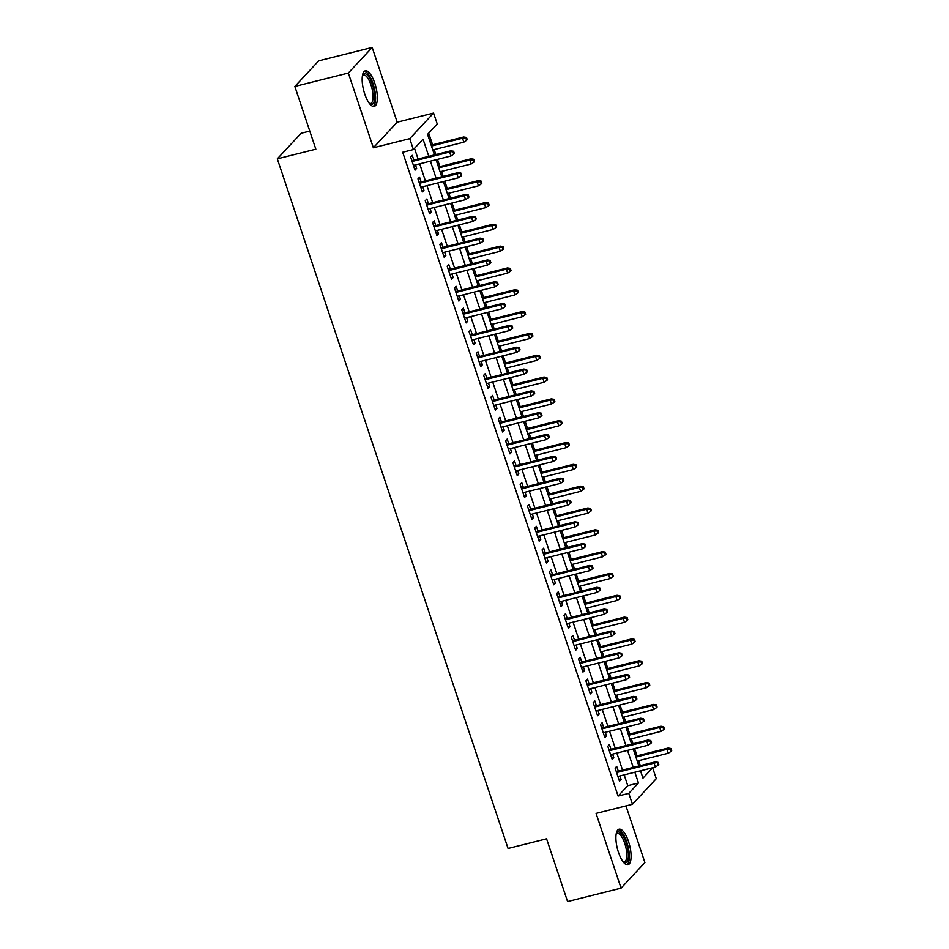 <?xml version="1.0" encoding="UTF-8"?>
<svg xmlns="http://www.w3.org/2000/svg" width="949" height="949" viewBox="0 0 949 949"><rect width="100%" height="100%" fill="white"/><g stroke="black" fill="none" stroke-linecap="round" stroke-linejoin="round"><path stroke-width="1.42" d="M628.523 841.585A18.339 6.335 75.9 0 0 619.045 829.189A18.339 6.335 75.9 0 0 618.475 852.368A18.339 6.335 75.9 0 0 627.953 864.764A18.339 6.335 75.9 0 0 628.523 841.585M374.784 83.215A18.339 6.335 75.9 0 0 365.294 70.819A18.339 6.335 75.9 0 0 364.736 94.01A18.339 6.335 75.9 0 0 374.214 106.407A18.339 6.335 75.9 0 0 374.784 83.215M640.8 771.667L641.927 770.458L652.627 767.777L656.281 778.69L632.449 804.278L628.796 793.364L638.463 782.984L634.857 772.201M309.777 131.092L301.141 133.263L277.31 158.851L508.059 848.465L546.577 838.809L567.573 901.55L621.073 888.134L644.905 862.546L625.96 805.903M277.31 158.851L315.839 149.195L294.842 86.454L318.674 60.866L372.186 47.45L348.342 73.037L373.36 147.783L409.743 138.661L433.574 113.073L437.228 123.987L427.56 134.367L434.44 154.924M373.36 147.783L397.192 122.196L372.186 47.45M397.192 122.196L433.574 113.073M640.314 765.629L638.653 760.647M637.04 755.843L634.62 748.607M633.019 743.802L631.346 738.832M629.745 734.016L627.325 726.792M625.711 721.975L624.051 717.005M622.437 712.201L620.017 704.965M618.404 700.16L616.743 695.178M615.142 690.374L612.71 683.138M611.109 678.333L609.448 673.363M607.834 668.547L605.415 661.323M603.801 656.506L602.141 651.536M600.527 646.732L598.107 639.496M596.506 634.679L594.833 629.709M593.232 624.905L590.812 617.669M589.199 612.864L587.538 607.894M585.924 603.078L583.505 595.842M581.903 591.037L580.23 586.067M578.629 581.263L576.209 574.026M574.596 569.21L572.935 564.24M571.322 559.436L568.902 552.199M567.3 547.395L565.628 542.413M564.026 537.609L561.606 530.372M559.993 525.568L558.332 520.598M556.719 515.782L554.299 508.557M552.686 503.741L551.025 498.771M549.424 493.966L547.004 486.73M545.39 481.926L543.73 476.944M542.116 472.139L539.696 464.903M538.083 460.099L536.422 455.129M534.809 450.312L532.389 443.088M530.788 438.272L529.127 433.302M527.514 428.497L525.094 421.261M523.48 416.457L521.82 411.475M520.206 406.67L517.786 399.434M516.185 394.63L514.512 389.659M512.911 384.843L510.491 377.619M508.878 372.803L507.217 367.832M505.603 363.028L503.184 355.792M501.582 350.988L499.909 346.005M498.308 341.201L495.888 333.965M494.275 329.161L492.614 324.19M491.001 319.374L488.581 312.138M486.967 307.334L485.307 302.363M483.705 297.559L481.285 290.323M479.672 285.507L478.011 280.536M476.398 275.732L473.978 268.496M472.365 263.692L470.704 258.721M469.091 253.905L466.671 246.669M465.069 241.865L463.409 236.894M461.795 232.078L459.375 224.854M457.762 220.038L456.101 215.067M454.488 210.263L452.068 203.027M450.467 198.222L448.794 193.24M447.193 188.436L444.773 181.2M443.159 176.395L441.499 171.425M439.885 166.609L437.465 159.385M435.864 154.568L434.191 149.598M432.59 144.794L428.687 133.145M294.842 86.454L348.342 73.037M618.297 771.146L616.708 766.389L615.106 768.121L619.483 781.217L621.097 779.485L619.911 775.95M611.002 749.319L609.412 744.562L607.799 746.294L612.176 759.39L613.789 757.658L612.603 754.123M603.694 727.492L602.105 722.747L600.492 724.467L604.881 737.563L606.494 735.831L605.308 732.308M596.399 705.676L594.809 700.92L593.196 702.651L597.573 715.736L599.187 714.016L598 710.481M589.092 683.849L587.502 679.093L585.889 680.824L590.278 693.921L591.879 692.189L590.705 688.654M581.796 662.022L580.207 657.277L578.593 658.997L582.971 672.094L584.584 670.362L583.398 666.839M574.489 640.207L572.899 635.45L571.286 637.182L575.675 650.267L577.277 648.547L576.102 645.012M567.194 618.38L565.592 613.623L563.991 615.355L568.368 628.452L569.981 626.72L568.795 623.185M559.886 596.553L558.297 591.796L556.683 593.528L561.061 606.625L562.674 604.893L561.5 601.369M552.579 574.738L550.989 569.981L549.388 571.713L553.765 584.798L555.379 583.077L554.192 579.542M545.284 552.911L543.694 548.154L542.081 549.886L546.458 562.982L548.071 561.25L546.897 557.715M537.976 531.084L536.387 526.327L534.773 528.059L539.162 541.155L540.776 539.423L539.59 535.9M530.681 509.257L529.091 504.512L527.478 506.232L531.855 519.328L533.468 517.608L532.282 514.073M523.374 487.442L521.784 482.685L520.171 484.417L524.56 497.513L526.161 495.781L524.987 492.246M516.078 465.615L514.488 460.858L512.875 462.59L517.252 475.686L518.866 473.954L517.679 470.419M508.771 443.788L507.181 439.043L505.568 440.763L509.957 453.859L511.558 452.127L510.384 448.604M501.475 421.973L499.874 417.216L498.272 418.948L502.65 432.032L504.263 430.312L503.077 426.777M494.168 400.146L492.578 395.389L490.965 397.121L495.342 410.217L496.956 408.485L495.781 404.95M486.861 378.319L485.271 373.574L483.67 375.294L488.047 388.39L489.66 386.658L488.474 383.135M479.565 356.504L477.976 351.747L476.362 353.479L480.74 366.563L482.353 364.843L481.179 361.308M472.258 334.677L470.668 329.92L469.067 331.652L473.444 344.748L475.058 343.016L473.871 339.481M464.963 312.85L463.373 308.093L461.76 309.825L466.137 322.921L467.75 321.189L466.564 317.666M457.655 291.035L456.066 286.278L454.452 288.01L458.841 301.094L460.443 299.374L459.269 295.839M450.36 269.208L448.77 264.451L447.157 266.183L451.534 279.279L453.148 277.547L451.961 274.012M443.053 247.381L441.463 242.624L439.85 244.356L444.239 257.452L445.84 255.72L444.666 252.197M435.757 225.554L434.168 220.809L432.554 222.529L436.931 235.625L438.545 233.905L437.359 230.37M428.45 203.738L426.86 198.982L425.247 200.713L429.636 213.81L431.237 212.078L430.063 208.543M421.142 181.911L419.553 177.155L417.951 178.887L422.329 191.983L423.942 190.251L422.756 186.716M428.794 156.348L423.052 139.206L413.384 149.574L402.684 152.255L618.096 796.045L627.764 785.677L624.157 774.882M622.544 770.078L616.85 753.067M615.237 748.251L609.543 731.24M607.941 726.436L602.247 709.413M600.634 704.609L594.94 687.598M593.339 682.782L587.645 665.771M586.031 660.967L580.337 643.944M578.736 639.14L573.042 622.129M571.428 617.313L565.734 600.302M564.121 595.498L558.439 578.475M556.826 573.671L551.132 556.66M549.518 551.843L543.824 534.833M542.223 530.028L536.529 513.006M534.916 508.201L529.222 491.191M527.62 486.374L521.926 469.364M520.313 464.547L514.619 447.537M513.018 442.732L507.324 425.71M505.71 420.905L500.016 403.894M498.415 399.078L492.721 382.067M491.108 377.263L485.413 360.24M483.8 355.436L478.118 338.425M476.505 333.609L470.811 316.598M469.197 311.794L463.503 294.771M461.902 289.967L456.208 272.956M454.595 268.14L448.901 251.129M447.299 246.325L441.605 229.302M439.992 224.498L434.298 207.487M432.697 202.671L427.003 185.66M425.389 180.844L419.695 163.833M418.082 159.029L414.523 148.364M413.847 160.084L412.257 155.339L410.644 157.06L415.021 170.156L416.635 168.424L415.46 164.901M632.449 804.278L596.067 813.4L621.073 888.134M618.096 796.045L628.796 793.364M413.384 149.574L409.743 138.661M640.504 770.79L642.971 778.144L652.627 767.777M436.054 159.74L441.748 176.751M443.349 181.556L449.043 198.578M450.656 203.383L456.35 220.393M457.964 225.21L463.646 242.22M465.259 247.025L470.953 264.047M472.566 268.852L478.26 285.863M479.862 290.679L485.556 307.69M487.169 312.494L492.863 329.517M494.465 334.321L500.159 351.332M501.772 356.148L507.466 373.159M509.067 377.963L514.761 394.986M516.375 399.79L522.069 416.813M523.67 421.617L529.364 438.628M530.977 443.444L536.671 460.455M538.285 465.259L543.979 482.282M545.58 487.086L551.274 504.097M552.887 508.913L558.581 525.924M560.183 530.728L565.877 547.751M567.49 552.555L573.184 569.566M574.786 574.382L580.48 591.393M582.093 596.197L587.787 613.22M589.388 618.024L595.082 635.035M596.696 639.851L602.39 656.862M604.003 661.667L609.685 678.689M611.298 683.494L616.992 700.504M618.606 705.321L624.3 722.331M625.901 727.148L631.595 744.158M633.208 748.963L638.902 765.985M633.244 767.397L627.55 750.386M625.937 745.57L620.255 728.559M618.641 723.755L612.947 706.732M611.334 701.928L605.64 684.917M604.038 680.101L598.345 663.09M596.731 658.286L591.037 641.263M589.436 636.459L583.742 619.448M582.128 614.632L576.434 597.621M574.833 592.817L569.139 575.794M567.526 570.99L561.832 553.967M560.218 549.163L554.536 532.152M552.923 527.336L547.229 510.325M545.616 505.52L539.922 488.498M538.32 483.693L532.626 466.683M531.013 461.866L525.319 444.856M523.718 440.051L518.024 423.029M516.41 418.224L510.716 401.213M509.115 396.397L503.421 379.386M501.807 374.582L496.113 357.559M494.512 352.755L488.818 335.744M487.205 330.928L481.511 313.917M479.897 309.113L474.203 292.09M472.602 287.286L466.908 270.263M465.295 265.459L459.601 248.448M457.999 243.632L452.305 226.621M450.692 221.817L444.998 204.794M443.397 199.99L437.703 182.979M436.089 178.163L430.395 161.152M627.764 785.677L638.463 782.984M414.618 168.934L416.635 168.424M421.914 190.761L423.942 190.251M429.221 212.576L431.237 212.078M436.528 234.403L438.545 233.905M443.824 256.23L445.84 255.72M451.131 278.057L453.148 277.547M458.426 299.872L460.443 299.374M465.734 321.699L467.75 321.189M473.029 343.526L475.058 343.016M480.336 365.341L482.353 364.843M487.632 387.168L489.66 386.658M494.939 408.995L496.956 408.485M502.246 430.81L504.263 430.312M509.542 452.637L511.558 452.127M516.849 474.464L518.866 473.954M524.145 496.28L526.161 495.781M531.452 518.107L533.468 517.608M538.747 539.934L540.776 539.423M546.055 561.761L548.071 561.25M553.35 583.576L555.379 583.077M560.657 605.403L562.674 604.893M567.965 627.23L569.981 626.72M575.26 649.045L577.277 648.547M582.567 670.872L584.584 670.362M589.863 692.699L591.879 692.189M597.17 714.514L599.187 714.016M604.466 736.341L606.494 735.831M611.773 758.168L613.789 757.658M619.068 779.983L621.097 779.485M452.981 151.97L453.705 154.153L454.346 153.465L453.622 151.282L449.648 152.065L450.953 156.004L413.432 165.399M412.127 161.472L449.648 152.065L450.799 150.832L411.83 160.595M453.622 151.282L450.799 150.832M450.953 156.004L453.705 154.153M466.588 140.322L467.228 139.633L466.505 137.451L465.864 138.139L466.588 140.322L463.836 142.172L462.531 138.246L463.681 137L431.166 145.15M465.864 138.139L462.531 138.246L431.463 146.027M463.836 142.172L432.78 149.954M463.681 137L466.505 137.451M362.53 75.161A15.872 5.48 -104.1 0 1 372.388 84.378A15.872 5.48 -104.1 0 1 374.44 99.835A15.872 5.48 -104.1 0 1 369.73 103.88M369.422 103.5A14.698 5.077 75.9 0 0 370.549 103.571A14.698 5.077 75.9 0 0 371 84.995A14.698 5.077 75.9 0 0 363.396 75.054A14.698 5.077 75.9 0 0 362.447 75.635M373.159 106.418A18.221 6.299 75.9 0 0 373.04 83.678A18.221 6.299 75.9 0 0 364.357 71.305M616.269 833.519A15.872 5.48 -104.1 0 1 624.264 838.145A15.872 5.48 -104.1 0 1 628.226 857.825A15.872 5.48 -104.1 0 1 623.469 862.25M623.173 861.87A14.698 5.077 75.9 0 0 624.288 861.929A14.698 5.077 75.9 0 0 626.684 857.327A14.698 5.077 75.9 0 0 624.003 841.336A14.698 5.077 75.9 0 0 617.147 833.424A14.698 5.077 75.9 0 0 616.186 834.005M626.898 864.776A18.221 6.299 75.9 0 0 629.187 859.367A18.221 6.299 75.9 0 0 626.233 840.494A18.221 6.299 75.9 0 0 618.107 829.675M460.277 173.797L461.012 175.98L461.653 175.28L460.917 173.098L456.943 173.892L458.26 177.819L420.739 187.226M419.422 183.299L456.943 173.892L458.106 172.647L419.126 182.422M460.917 173.098L458.106 172.647M458.26 177.819L461.012 175.98M467.584 195.613L468.308 197.795L468.948 197.107L468.225 194.925L464.251 195.719L465.568 199.646L428.035 209.053M426.73 205.126L464.251 195.719L465.401 194.474L426.433 204.237M468.225 194.925L465.401 194.474M465.568 199.646L468.308 197.795M474.88 217.44L475.615 219.622L476.256 218.934L475.52 216.752L471.546 217.546L472.863 221.473L435.342 230.868M434.025 226.941L471.546 217.546L472.709 216.301L433.729 226.064M475.52 216.752L472.709 216.301M472.863 221.473L475.615 219.622M482.187 239.267L482.911 241.449L483.563 240.749L482.827 238.567L478.854 239.362L480.17 243.288L442.649 252.695M441.332 248.768L478.854 239.362L480.016 238.116L441.036 247.891M482.827 238.567L480.016 238.116M480.17 243.288L482.911 241.449M473.895 162.149L474.536 161.449L473.8 159.266L473.16 159.966L473.895 162.149L471.143 163.987L469.826 160.061L470.989 158.815L438.474 166.965M473.16 159.966L469.826 160.061L438.77 167.854M471.143 163.987L440.087 171.781M470.989 158.815L473.8 159.266M481.19 183.964L481.843 183.276L481.107 181.093L480.467 181.781L481.19 183.964L478.45 185.814L477.133 181.888L478.296 180.642L445.769 188.792M480.467 181.781L477.133 181.888L446.066 189.67M478.45 185.814L447.382 193.596M478.296 180.642L481.107 181.093M488.498 205.791L489.138 205.103L488.415 202.92L487.762 203.608L488.498 205.791L485.746 207.641L484.429 203.715L485.591 202.469L453.076 210.619M487.762 203.608L484.429 203.715L453.373 211.497M485.746 207.641L454.69 215.423M485.591 202.469L488.415 202.92M495.793 227.618L496.446 226.918L495.71 224.735L495.07 225.435L495.793 227.618L493.053 229.456L491.736 225.53L492.899 224.284L460.384 232.434M495.07 225.435L491.736 225.53L460.668 233.324M493.053 229.456L461.985 237.25M492.899 224.284L495.71 224.735M489.482 261.082L490.218 263.264L490.858 262.576L490.135 260.394L486.149 261.189L487.466 265.115L449.945 274.522M448.628 270.595L486.149 261.189L487.312 259.943L448.331 269.718M490.135 260.394L487.312 259.943M487.466 265.115L490.218 263.264M503.1 249.433L503.741 248.745L503.017 246.562L502.365 247.25L503.1 249.433L500.348 251.283L499.032 247.357L500.194 246.111L467.679 254.261M502.365 247.25L499.032 247.357L467.976 255.139M500.348 251.283L469.292 259.065M500.194 246.111L503.017 246.562M496.79 282.909L497.513 285.091L498.166 284.403L497.43 282.221L493.456 283.016L494.773 286.942L457.252 296.349M455.935 292.411L493.456 283.016L494.619 281.77L455.639 291.533M497.43 282.221L494.619 281.77M494.773 286.942L497.513 285.091M504.085 304.736L504.821 306.918L505.461 306.219L504.738 304.036L500.752 304.831L502.068 308.757L464.547 318.164M463.231 314.238L500.752 304.831L501.914 303.585L462.946 313.36M504.738 304.036L501.914 303.585M502.068 308.757L504.821 306.918M511.392 326.551L512.116 328.734L512.768 328.046L512.033 325.863L508.059 326.658L509.376 330.584L471.855 339.991M470.538 336.065L508.059 326.658L509.222 325.412L470.241 335.187M512.033 325.863L509.222 325.412M509.376 330.584L512.116 328.734M518.688 348.378L519.423 350.561L520.064 349.873L519.34 347.69L515.366 348.485L516.671 352.411L479.15 361.818M477.833 357.892L515.366 348.485L516.517 347.239L477.549 357.002M519.34 347.69L516.517 347.239M516.671 352.411L519.423 350.561M525.995 370.205L526.731 372.388L527.371 371.7L526.636 369.517L522.662 370.3L523.978 374.238L486.457 383.633M485.141 379.707L522.662 370.3L523.824 369.054L484.844 378.829M526.636 369.517L523.824 369.054M523.978 374.238L526.731 372.388M510.396 271.26L511.048 270.572L510.313 268.389L509.672 269.077L510.396 271.26L507.656 273.11L506.339 269.184L507.501 267.938L474.986 276.088M509.672 269.077L506.339 269.184L475.271 276.966M507.656 273.11L476.588 280.892M507.501 267.938L510.313 268.389M517.703 293.087L518.344 292.399L517.62 290.216L516.968 290.904L517.703 293.087L514.951 294.925L513.646 290.999L514.797 289.753L482.282 297.903M516.968 290.904L513.646 290.999L482.578 298.793M514.951 294.925L483.895 302.719M514.797 289.753L517.62 290.216M525.011 314.902L525.651 314.214L524.916 312.031L524.275 312.731L525.011 314.902L522.258 316.752L520.942 312.826L522.104 311.58L489.589 319.73M524.275 312.731L520.942 312.826L489.886 320.608M522.258 316.752L491.191 324.534M522.104 311.58L524.916 312.031M532.306 336.729L532.947 336.041L532.223 333.858L531.582 334.546L532.306 336.729L529.554 338.579L528.249 334.653L529.4 333.407L496.885 341.557M531.582 334.546L528.249 334.653L497.181 342.435M529.554 338.579L498.498 346.361M529.4 333.407L532.223 333.858M539.613 358.556L540.254 357.868L539.518 355.685L538.878 356.373L539.613 358.556L536.861 360.406L535.544 356.468L536.707 355.223L504.192 363.384M538.878 356.373L535.544 356.468L504.488 364.262M536.861 360.406L505.793 368.188M536.707 355.223L539.518 355.685M533.302 392.032L534.026 394.215L534.667 393.515L533.943 391.332L529.969 392.127L531.274 396.053L493.753 405.46M492.448 401.534L529.969 392.127L531.12 390.881L492.151 400.656M533.943 391.332L531.12 390.881M531.274 396.053L534.026 394.215M546.909 380.383L547.549 379.683L546.826 377.5L546.185 378.2L546.909 380.383L544.168 382.222L542.852 378.295L544.002 377.05L511.487 385.199M546.185 378.2L542.852 378.295L511.784 386.077M544.168 382.222L513.101 390.015M544.002 377.05L546.826 377.5M540.598 413.847L541.333 416.03L541.974 415.342L541.238 413.159L537.264 413.954L538.581 417.88L501.06 427.287M499.743 423.361L537.264 413.954L538.427 412.708L499.447 422.471M541.238 413.159L538.427 412.708M538.581 417.88L541.333 416.03M554.216 402.198L554.857 401.51L554.121 399.327L553.481 400.015L554.216 402.198L551.464 404.049L550.147 400.122L551.31 398.877L518.795 407.026M553.481 400.015L550.147 400.122L519.091 407.904M551.464 404.049L520.408 411.83M551.31 398.877L554.121 399.327M547.905 435.674L548.629 437.857L549.281 437.169L548.546 434.986L544.572 435.769L545.889 439.707L508.367 449.102M507.051 445.176L544.572 435.769L545.734 434.535L506.754 444.298M548.546 434.986L545.734 434.535M545.889 439.707L548.629 437.857M561.511 424.025L562.164 423.337L561.428 421.154L560.788 421.842L561.511 424.025L558.771 425.876L557.454 421.937L558.617 420.704L526.09 428.853M560.788 421.842L557.454 421.937L526.387 429.731M558.771 425.876L527.703 433.657M558.617 420.704L561.428 421.154M555.201 457.501L555.936 459.684L556.577 458.984L555.853 456.801L551.867 457.596L553.184 461.522L515.663 470.929M514.346 467.003L551.867 457.596L553.03 456.35L514.05 466.125M555.853 456.801L553.03 456.35M553.184 461.522L555.936 459.684M568.819 445.852L569.459 445.152L568.736 442.969L568.083 443.669L568.819 445.852L566.067 447.691L564.75 443.764L565.912 442.519L533.397 450.668M568.083 443.669L564.75 443.764L533.694 451.558M566.067 447.691L535.011 455.484M565.912 442.519L568.736 442.969M562.508 479.316L563.231 481.499L563.884 480.811L563.148 478.628L559.175 479.423L560.491 483.349L522.97 492.756M521.653 488.83L559.175 479.423L560.337 478.177L521.357 487.94M563.148 478.628L560.337 478.177M560.491 483.349L563.231 481.499M576.114 467.667L576.767 466.979L576.031 464.796L575.391 465.484L576.114 467.667L573.374 469.518L572.057 465.591L573.22 464.346L540.705 472.495M575.391 465.484L572.057 465.591L540.989 473.373M573.374 469.518L542.306 477.3M573.22 464.346L576.031 464.796M569.803 501.143L570.539 503.326L571.179 502.638L570.456 500.455L566.47 501.25L567.787 505.176L530.266 514.572M528.949 510.645L566.47 501.25L567.632 500.004L528.664 509.767M570.456 500.455L567.632 500.004M567.787 505.176L570.539 503.326M583.421 489.494L584.062 488.806L583.338 486.623L582.686 487.312L583.421 489.494L580.669 491.345L579.365 487.418L580.515 486.173L548 494.322M582.686 487.312L579.365 487.418L548.297 495.2M580.669 491.345L549.613 499.127M580.515 486.173L583.338 486.623M577.111 522.97L577.834 525.153L578.487 524.453L577.751 522.27L573.777 523.065L575.094 526.992L537.573 536.399M536.256 532.472L573.777 523.065L574.94 521.82L535.96 531.594M577.751 522.27L574.94 521.82M575.094 526.992L577.834 525.153M584.406 544.785L585.142 546.968L585.782 546.28L585.058 544.097L581.085 544.892L582.389 548.819L544.868 558.226M543.552 554.299L581.085 544.892L582.235 543.647L543.267 553.421M585.058 544.097L582.235 543.647M582.389 548.819L585.142 546.968M591.713 566.612L592.449 568.795L593.089 568.107L592.354 565.924L588.38 566.719L589.697 570.646L552.176 580.053M550.859 576.114L588.38 566.719L589.543 565.474L550.562 575.236M592.354 565.924L589.543 565.474M589.697 570.646L592.449 568.795M599.021 588.439L599.744 590.622L600.385 589.922L599.661 587.739L595.687 588.534L596.992 592.461L559.471 601.868M558.166 597.941L595.687 588.534L596.838 587.289L557.87 597.063M599.661 587.739L596.838 587.289M596.992 592.461L599.744 590.622M606.316 610.254L607.052 612.437L607.692 611.749L606.957 609.566L602.983 610.361L604.299 614.288L566.778 623.695M565.462 619.768L602.983 610.361L604.145 609.116L565.165 618.89M606.957 609.566L604.145 609.116M604.299 614.288L607.052 612.437M613.623 632.081L614.347 634.264L614.999 633.576L614.264 631.393L610.29 632.188L611.607 636.115L574.074 645.522M572.769 641.583L610.29 632.188L611.453 630.943L572.472 640.705M614.264 631.393L611.453 630.943M611.607 636.115L614.347 634.264M620.919 653.908L621.654 656.091L622.295 655.403L621.571 653.22L617.585 654.003L618.902 657.942L581.381 667.337M580.064 663.41L617.585 654.003L618.748 652.758L579.768 662.532M621.571 653.22L618.748 652.758M618.902 657.942L621.654 656.091M628.226 675.735L628.95 677.918L629.602 677.218L628.867 675.036L624.893 675.83L626.21 679.757L588.688 689.164M587.372 685.237L624.893 675.83L626.055 674.585L587.075 684.359M628.867 675.036L626.055 674.585M626.21 679.757L628.95 677.918M635.522 697.551L636.257 699.733L636.898 699.045L636.174 696.863L632.188 697.657L633.505 701.584L595.984 710.991M594.667 707.064L632.188 697.657L633.351 696.412L594.371 706.175M636.174 696.863L633.351 696.412M633.505 701.584L636.257 699.733M642.829 719.378L643.552 721.56L644.205 720.872L643.469 718.69L639.496 719.472L640.812 723.411L603.291 732.806M601.974 728.879L639.496 719.472L640.658 718.239L601.678 728.002M643.469 718.69L640.658 718.239M640.812 723.411L643.552 721.56M650.124 741.205L650.86 743.387L651.5 742.687L650.777 740.505L646.803 741.299L648.108 745.226L610.587 754.633M609.27 750.706L646.803 741.299L647.953 740.054L608.985 749.829M650.777 740.505L647.953 740.054M648.108 745.226L650.86 743.387M657.432 763.02L658.167 765.202L658.808 764.514L658.072 762.332L654.098 763.126L655.415 767.053L617.894 776.46M616.577 772.533L654.098 763.126L655.261 761.881L616.281 771.644M658.072 762.332L655.261 761.881M655.415 767.053L658.167 765.202M590.729 511.321L591.369 510.621L590.634 508.439L589.993 509.139L590.729 511.321L587.977 513.16L586.66 509.233L587.822 507.988L555.307 516.137M589.993 509.139L586.66 509.233L555.604 517.027M587.977 513.16L556.909 520.954M587.822 507.988L590.634 508.439M598.024 533.136L598.665 532.448L597.941 530.266L597.289 530.954L598.024 533.136L595.272 534.987L593.967 531.06L595.118 529.815L562.603 537.964M597.289 530.954L593.967 531.06L562.899 538.842M595.272 534.987L564.216 542.769M595.118 529.815L597.941 530.266M605.332 554.963L605.972 554.275L605.237 552.093L604.596 552.781L605.332 554.963L602.579 556.814L601.263 552.887L602.425 551.642L569.91 559.791M604.596 552.781L601.263 552.887L570.207 560.669M602.579 556.814L571.512 564.596M602.425 551.642L605.237 552.093M612.627 576.79L613.268 576.09L612.544 573.92L611.903 574.608L612.627 576.79L609.887 578.629L608.57 574.703L609.721 573.457L577.206 581.607M611.903 574.608L608.57 574.703L577.502 582.496M609.887 578.629L578.819 586.423M609.721 573.457L612.544 573.92M619.934 598.605L620.575 597.917L619.839 595.735L619.199 596.435L619.934 598.605L617.182 600.456L615.865 596.53L617.028 595.284L584.513 603.434M619.199 596.435L615.865 596.53L584.809 604.311M617.182 600.456L586.126 608.238M617.028 595.284L619.839 595.735M627.23 620.432L627.882 619.744L627.147 617.562L626.506 618.25L627.23 620.432L624.489 622.283L623.173 618.357L624.335 617.111L591.808 625.261M626.506 618.25L623.173 618.357L592.105 626.138M624.489 622.283L593.422 630.065M624.335 617.111L627.147 617.562M634.537 642.259L635.178 641.571L634.454 639.389L633.802 640.077L634.537 642.259L631.785 644.11L630.468 640.172L631.631 638.926L599.116 647.088M633.802 640.077L630.468 640.172L599.412 647.965M631.785 644.11L600.729 651.892M631.631 638.926L634.454 639.389M641.832 664.086L642.485 663.387L641.749 661.204L641.109 661.904L641.832 664.086L639.092 665.925L637.775 661.999L638.938 660.753L606.423 668.903M641.109 661.904L637.775 661.999L606.708 669.78M639.092 665.925L608.024 673.719M638.938 660.753L641.749 661.204M649.14 685.902L649.78 685.214L649.057 683.031L648.404 683.719L649.14 685.902L646.388 687.752L645.071 683.826L646.233 682.58L613.718 690.73M648.404 683.719L645.071 683.826L614.015 691.607M646.388 687.752L615.332 695.534M646.233 682.58L649.057 683.031M656.435 707.729L657.088 707.041L656.352 704.858L655.712 705.546L656.435 707.729L653.695 709.579L652.378 705.641L653.541 704.407L621.026 712.557M655.712 705.546L652.378 705.641L621.322 713.434M653.695 709.579L622.627 717.361M653.541 704.407L656.352 704.858M663.742 729.556L664.383 728.856L663.659 726.673L663.007 727.373L663.742 729.556L660.99 731.394L659.685 727.468L660.836 726.222L628.321 734.372M663.007 727.373L659.685 727.468L628.618 735.25M660.99 731.394L629.934 739.188M660.836 726.222L663.659 726.673M671.05 751.371L671.69 750.683L670.955 748.5L670.314 749.188L671.05 751.371L668.298 753.221L666.981 749.295L668.143 748.049L635.628 756.199M670.314 749.188L666.981 749.295L635.925 757.077M668.298 753.221L637.23 761.003M668.143 748.049L670.955 748.5"/></g></svg>

